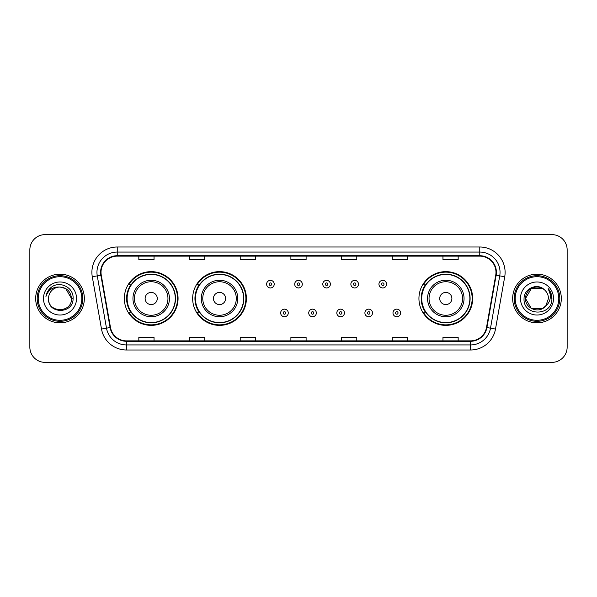 <?xml version="1.0" encoding="UTF-8"?>
<svg xmlns="http://www.w3.org/2000/svg" width="597" height="597" viewBox="0 0 597 597"><rect width="100%" height="100%" fill="white"/><g stroke="black" fill="none" stroke-linecap="round" stroke-linejoin="round"><path stroke-width="0.9" d="M418.937 298.5A26.865 26.865 0 0 0 445.802 325.365A26.865 26.865 0 0 0 472.667 298.5A26.865 26.865 0 0 0 445.802 271.635A26.865 26.865 0 0 0 418.937 298.5M192.659 298.5A26.865 26.865 0 0 0 219.524 325.365A26.865 26.865 0 0 0 246.389 298.5A26.865 26.865 0 0 0 219.524 271.635A26.865 26.865 0 0 0 192.659 298.5M124.333 298.5A26.865 26.865 0 0 0 151.198 325.365A26.865 26.865 0 0 0 178.063 298.5A26.865 26.865 0 0 0 151.198 271.635A26.865 26.865 0 0 0 124.333 298.5M130.773 312.186A24.581 24.581 0 0 1 130.773 284.814M199.107 312.186A24.581 24.581 0 0 1 199.107 284.814M425.377 312.186A24.581 24.581 0 0 1 425.377 284.814M29.85 249.837L29.85 347.163A15.209 15.209 0 0 0 45.059 362.364L551.941 362.364A15.209 15.209 0 0 0 567.15 347.163L567.15 249.837A15.209 15.209 0 0 0 551.941 234.636L45.059 234.636A15.209 15.209 0 0 0 29.85 249.837L29.85 347.163M35.678 298.5A24.328 24.328 0 0 0 60.013 322.828A24.328 24.328 0 0 0 84.341 298.5A24.328 24.328 0 0 0 60.013 274.172A24.328 24.328 0 0 0 35.678 298.5A24.328 24.328 0 0 0 60.013 322.828A24.328 24.328 0 0 0 84.341 298.5A24.328 24.328 0 0 0 60.013 274.172A24.328 24.328 0 0 0 35.678 298.5M512.659 298.5A24.328 24.328 0 0 0 536.987 322.828A24.328 24.328 0 0 0 561.322 298.5A24.328 24.328 0 0 0 536.987 274.172A24.328 24.328 0 0 0 512.659 298.5A24.328 24.328 0 0 0 536.987 322.828A24.328 24.328 0 0 0 561.322 298.5A24.328 24.328 0 0 0 536.987 274.172A24.328 24.328 0 0 0 512.659 298.5M101.02 272.344A16.223 16.223 0 0 1 117.236 256.128L479.764 256.128A16.223 16.223 0 0 1 495.734 275.165L486.51 327.469A16.223 16.223 0 0 1 470.54 340.872L126.46 340.872A16.223 16.223 0 0 1 110.49 327.469L101.266 275.165A16.223 16.223 0 0 1 101.02 272.344M100.609 272.344A16.626 16.626 0 0 0 100.863 275.232L110.087 327.544A16.626 16.626 0 0 0 126.46 341.283L470.54 341.283A16.626 16.626 0 0 0 486.913 327.544L496.137 275.232A16.626 16.626 0 0 0 479.764 255.717L117.236 255.717A16.626 16.626 0 0 0 100.609 272.344M92.281 276.747A25.343 25.343 0 0 1 117.236 247.001L479.764 247.001A25.343 25.343 0 0 1 504.719 276.747L495.495 329.059A25.343 25.343 0 0 1 470.54 349.999L126.46 349.999A25.343 25.343 0 0 1 101.505 329.059L92.281 276.747L97.266 275.866A20.276 20.276 0 0 1 117.236 252.068L479.764 252.068A20.276 20.276 0 0 1 499.734 275.866L490.503 328.178A20.276 20.276 0 0 1 470.54 344.932L126.46 344.932A20.276 20.276 0 0 1 106.497 328.178L97.266 275.866A20.276 20.276 0 0 1 96.96 272.344M551.941 234.636L45.059 234.636M45.059 362.364L551.941 362.364M567.15 347.163L567.15 249.837M486.913 327.544L490.503 328.178L499.734 275.866L504.719 276.747M290.896 256.128L290.896 259.561L306.104 259.561L306.104 256.128M240.21 256.128L240.21 259.561L255.412 259.561L255.412 256.128M189.518 256.128L189.518 259.561L204.726 259.561L204.726 256.128M138.832 256.128L138.832 259.561L154.041 259.561L154.041 256.128M341.588 256.128L341.588 259.561L356.79 259.561L356.79 256.128M392.274 256.128L392.274 259.561L407.482 259.561L407.482 256.128M442.959 256.128L442.959 259.561L458.168 259.561L458.168 256.128M306.104 340.872L306.104 337.439L290.896 337.439L290.896 340.872M255.412 340.872L255.412 337.439L240.21 337.439L240.21 340.872M204.726 340.872L204.726 337.439L189.518 337.439L189.518 340.872M154.041 340.872L154.041 337.439L138.832 337.439L138.832 340.872M356.79 340.872L356.79 337.439L341.588 337.439L341.588 340.872M407.482 340.872L407.482 337.439L392.274 337.439L392.274 340.872M458.168 340.872L458.168 337.439L442.959 337.439L442.959 340.872M81.804 298.5A21.798 21.798 0 0 0 60.013 276.702A21.798 21.798 0 0 0 38.215 298.5A21.798 21.798 0 0 0 60.013 320.298A21.798 21.798 0 0 0 81.804 298.5M82.819 298.5A22.813 22.813 0 0 0 60.013 275.687A22.813 22.813 0 0 0 37.201 298.5A22.813 22.813 0 0 0 60.013 321.313A22.813 22.813 0 0 0 82.819 298.5M73.073 298.5L71.468 298.5L65.737 288.575L60.013 287.038C66.968 287.717 70.789 291.537 71.468 298.5L65.737 288.575L60.013 287.038L65.737 288.575L71.468 298.5L65.737 288.575L60.013 287.038L65.737 288.575L71.468 298.5C72.17 313.283 47.85 313.283 48.551 298.5C47.484 314.515 73.588 314.149 73.073 298.5C73.961 287.545 59.73 280.441 51.297 287.284C48.32 289.664 46.536 292.739 45.947 296.493C48.312 289.769 52.999 286.62 60.013 287.038L65.737 288.575L71.468 298.5C72.17 313.283 47.85 313.283 48.551 298.5C47.85 313.283 72.17 313.283 71.468 298.5C72.17 313.283 47.85 313.283 48.551 298.5C47.85 313.283 72.17 313.283 71.468 298.5C72.17 313.283 47.85 313.283 48.551 298.5A11.462 11.462 0 0 1 60.013 287.038L65.737 288.575L71.468 298.5A11.462 11.462 0 0 0 71.461 298.082M43.484 298.5A16.529 16.529 0 0 0 60.013 315.029A16.529 16.529 0 0 0 76.535 298.5A16.529 16.529 0 0 0 60.013 281.971A16.529 16.529 0 0 0 43.484 298.5M47.753 291.321L51.29 287.291M157.28 298.5A6.082 6.082 0 0 0 151.198 292.418A6.082 6.082 0 0 0 145.116 298.5A6.082 6.082 0 0 0 151.198 304.582A6.082 6.082 0 0 0 157.28 298.5M169.444 298.5A18.246 18.246 0 0 0 151.198 280.254A18.246 18.246 0 0 0 132.952 298.5A18.246 18.246 0 0 0 151.198 316.746A18.246 18.246 0 0 0 169.444 298.5A18.246 18.246 0 0 1 151.198 316.746A18.246 18.246 0 0 1 132.952 298.5M175.279 298.5A24.074 24.074 0 0 0 151.198 274.426A24.074 24.074 0 0 0 127.124 298.5A24.074 24.074 0 0 0 151.198 322.574A24.074 24.074 0 0 0 175.279 298.5M177.555 298.5A26.358 26.358 0 0 1 128.676 312.186L131.116 312.186A24.305 24.305 0 0 0 175.503 298.56A24.305 24.305 0 0 0 131.116 284.814L128.676 284.814A26.358 26.358 0 0 1 177.555 298.5M225.606 298.5A6.082 6.082 0 0 0 219.524 292.418A6.082 6.082 0 0 0 213.442 298.5A6.082 6.082 0 0 0 219.524 304.582A6.082 6.082 0 0 0 225.606 298.5M237.778 298.5A18.246 18.246 0 0 0 219.524 280.254A18.246 18.246 0 0 0 201.279 298.5A18.246 18.246 0 0 0 219.524 316.746A18.246 18.246 0 0 0 237.778 298.5A18.246 18.246 0 0 1 219.524 316.746A18.246 18.246 0 0 1 201.279 298.5M243.606 298.5A24.074 24.074 0 0 0 219.524 274.426A24.074 24.074 0 0 0 195.45 298.5A24.074 24.074 0 0 0 219.524 322.574A24.074 24.074 0 0 0 243.606 298.5M245.882 298.5A26.358 26.358 0 0 1 197.003 312.186L199.443 312.186A24.305 24.305 0 0 0 243.83 298.56A24.305 24.305 0 0 0 199.443 284.814L197.003 284.814A26.358 26.358 0 0 1 245.882 298.5M451.884 298.5A6.082 6.082 0 0 0 445.802 292.418A6.082 6.082 0 0 0 439.72 298.5A6.082 6.082 0 0 0 445.802 304.582A6.082 6.082 0 0 0 451.884 298.5M464.048 298.5A18.246 18.246 0 0 0 445.802 280.254A18.246 18.246 0 0 0 427.556 298.5A18.246 18.246 0 0 0 445.802 316.746A18.246 18.246 0 0 0 464.048 298.5A18.246 18.246 0 0 1 445.802 316.746A18.246 18.246 0 0 1 427.556 298.5M469.876 298.5A24.074 24.074 0 0 0 445.802 274.426A24.074 24.074 0 0 0 421.721 298.5A24.074 24.074 0 0 0 445.802 322.574A24.074 24.074 0 0 0 469.876 298.5M472.16 298.5A26.358 26.358 0 0 1 423.273 312.186L425.721 312.186A24.305 24.305 0 0 0 470.108 298.56A24.305 24.305 0 0 0 425.721 284.814L423.273 284.814A26.358 26.358 0 0 1 472.16 298.5M542.718 308.425A11.462 11.462 0 0 0 545.815 305.813L542.718 308.425L531.263 308.425L525.532 298.5L531.263 288.575L542.718 288.575L544.494 289.843C537.464 282.471 523.927 288.545 524.054 298.5C522.763 316.186 551.441 316.649 551.912 299.358L551.934 298.5C551.889 294.739 550.643 291.44 548.18 288.597C550.053 291.664 550.71 294.97 550.158 298.5C549.65 301.455 548.203 303.888 545.815 305.813L545.583 306.082C539.382 314.029 524.942 308.686 525.532 298.5L531.263 308.425L542.718 308.425L545.815 305.813L543.248 308.104M558.785 298.5A21.798 21.798 0 0 0 536.987 276.702A21.798 21.798 0 0 0 515.196 298.5A21.798 21.798 0 0 0 536.987 320.298A21.798 21.798 0 0 0 558.785 298.5M559.799 298.5A22.813 22.813 0 0 0 536.987 275.687A22.813 22.813 0 0 0 514.181 298.5A22.813 22.813 0 0 0 536.987 321.313A22.813 22.813 0 0 0 559.799 298.5M545.815 305.813L548.449 298.5C548.382 295.045 547.068 292.157 544.494 289.843M520.465 298.5A16.529 16.529 0 0 0 536.987 315.029A16.529 16.529 0 0 0 553.516 298.5A16.529 16.529 0 0 0 536.987 281.971A16.529 16.529 0 0 0 520.465 298.5M542.718 288.575A11.462 11.462 0 0 0 525.532 298.5M548.292 288.724L551.927 298.933L548.18 288.597L551.165 293.776M551.934 298.5L548.18 288.597L551.927 298.933M274.217 284.157A3.798 3.798 0 0 1 270.419 287.955A3.798 3.798 0 0 1 266.62 284.157A3.798 3.798 0 0 1 270.419 280.351A3.798 3.798 0 0 1 274.217 284.157A3.798 3.798 0 0 0 270.419 280.351A3.798 3.798 0 0 0 266.62 284.157M302.298 284.157A3.798 3.798 0 0 1 298.5 287.955A3.798 3.798 0 0 1 294.702 284.157A3.798 3.798 0 0 1 298.5 280.351A3.798 3.798 0 0 1 302.298 284.157A3.798 3.798 0 0 0 298.5 280.351A3.798 3.798 0 0 0 294.702 284.157M330.38 284.157A3.798 3.798 0 0 1 326.581 287.955A3.798 3.798 0 0 1 322.783 284.157A3.798 3.798 0 0 1 326.581 280.351A3.798 3.798 0 0 1 330.38 284.157A3.798 3.798 0 0 0 326.581 280.351A3.798 3.798 0 0 0 322.783 284.157M358.461 284.157A3.798 3.798 0 0 1 354.663 287.955A3.798 3.798 0 0 1 350.864 284.157A3.798 3.798 0 0 1 354.663 280.351A3.798 3.798 0 0 1 358.461 284.157A3.798 3.798 0 0 0 354.663 280.351A3.798 3.798 0 0 0 350.864 284.157M386.543 284.157A3.798 3.798 0 0 1 382.744 287.955A3.798 3.798 0 0 1 378.946 284.157A3.798 3.798 0 0 1 382.744 280.351A3.798 3.798 0 0 1 386.543 284.157A3.798 3.798 0 0 0 382.744 280.351A3.798 3.798 0 0 0 378.946 284.157M280.657 312.947A3.798 3.798 0 0 1 284.456 309.142A3.798 3.798 0 0 1 288.261 312.947A3.798 3.798 0 0 1 284.456 316.746A3.798 3.798 0 0 1 280.657 312.947A3.798 3.798 0 0 0 284.456 316.746A3.798 3.798 0 0 0 288.261 312.947M308.739 312.947A3.798 3.798 0 0 1 312.544 309.142A3.798 3.798 0 0 1 316.343 312.947A3.798 3.798 0 0 1 312.544 316.746A3.798 3.798 0 0 1 308.739 312.947A3.798 3.798 0 0 0 312.544 316.746A3.798 3.798 0 0 0 316.343 312.947M336.82 312.947A3.798 3.798 0 0 1 340.626 309.142A3.798 3.798 0 0 1 344.424 312.947A3.798 3.798 0 0 1 340.626 316.746A3.798 3.798 0 0 1 336.82 312.947A3.798 3.798 0 0 0 340.626 316.746A3.798 3.798 0 0 0 344.424 312.947M364.901 312.947A3.798 3.798 0 0 1 368.707 309.142A3.798 3.798 0 0 1 372.506 312.947A3.798 3.798 0 0 1 368.707 316.746A3.798 3.798 0 0 1 364.901 312.947A3.798 3.798 0 0 0 368.707 316.746A3.798 3.798 0 0 0 372.506 312.947M392.983 312.947A3.798 3.798 0 0 1 396.789 309.142A3.798 3.798 0 0 1 400.587 312.947A3.798 3.798 0 0 1 396.789 316.746A3.798 3.798 0 0 1 392.983 312.947A3.798 3.798 0 0 0 396.789 316.746A3.798 3.798 0 0 0 400.587 312.947M479.764 247.001L479.764 255.717M97.266 275.866L100.863 275.232M126.46 349.999L126.46 341.283M470.54 341.283L470.54 349.999M101.505 329.059L110.087 327.544M496.137 275.232L499.734 275.866M117.236 247.001L117.236 255.717M490.503 328.178L495.495 329.059M167.958 298.5A16.761 16.761 0 0 0 151.198 281.739A16.761 16.761 0 0 0 134.437 298.5A16.761 16.761 0 0 0 151.198 315.261A16.761 16.761 0 0 0 167.958 298.5M236.293 298.5A16.761 16.761 0 0 0 219.524 281.739A16.761 16.761 0 0 0 202.764 298.5A16.761 16.761 0 0 0 219.524 315.261A16.761 16.761 0 0 0 236.293 298.5M462.563 298.5A16.761 16.761 0 0 0 445.802 281.739A16.761 16.761 0 0 0 429.042 298.5A16.761 16.761 0 0 0 445.802 315.261A16.761 16.761 0 0 0 462.563 298.5M269.15 284.157A1.269 1.269 0 0 0 270.419 285.426A1.269 1.269 0 0 0 271.687 284.157A1.269 1.269 0 0 0 270.419 282.888A1.269 1.269 0 0 0 269.15 284.157M297.231 284.157A1.269 1.269 0 0 0 298.5 285.426A1.269 1.269 0 0 0 299.769 284.157A1.269 1.269 0 0 0 298.5 282.888A1.269 1.269 0 0 0 297.231 284.157M325.313 284.157A1.269 1.269 0 0 0 326.581 285.426A1.269 1.269 0 0 0 327.85 284.157A1.269 1.269 0 0 0 326.581 282.888A1.269 1.269 0 0 0 325.313 284.157M353.394 284.157A1.269 1.269 0 0 0 354.663 285.426A1.269 1.269 0 0 0 355.931 284.157A1.269 1.269 0 0 0 354.663 282.888A1.269 1.269 0 0 0 353.394 284.157M381.476 284.157A1.269 1.269 0 0 0 382.744 285.426A1.269 1.269 0 0 0 384.013 284.157A1.269 1.269 0 0 0 382.744 282.888A1.269 1.269 0 0 0 381.476 284.157M285.724 312.947A1.269 1.269 0 0 0 284.456 311.679A1.269 1.269 0 0 0 283.194 312.947A1.269 1.269 0 0 0 284.456 314.216A1.269 1.269 0 0 0 285.724 312.947M313.806 312.947A1.269 1.269 0 0 0 312.544 311.679A1.269 1.269 0 0 0 311.276 312.947A1.269 1.269 0 0 0 312.544 314.216A1.269 1.269 0 0 0 313.806 312.947M341.887 312.947A1.269 1.269 0 0 0 340.626 311.679A1.269 1.269 0 0 0 339.357 312.947A1.269 1.269 0 0 0 340.626 314.216A1.269 1.269 0 0 0 341.887 312.947M369.968 312.947A1.269 1.269 0 0 0 368.707 311.679A1.269 1.269 0 0 0 367.439 312.947A1.269 1.269 0 0 0 368.707 314.216A1.269 1.269 0 0 0 369.968 312.947M398.05 312.947A1.269 1.269 0 0 0 396.789 311.679A1.269 1.269 0 0 0 395.52 312.947A1.269 1.269 0 0 0 396.789 314.216A1.269 1.269 0 0 0 398.05 312.947"/></g></svg>

